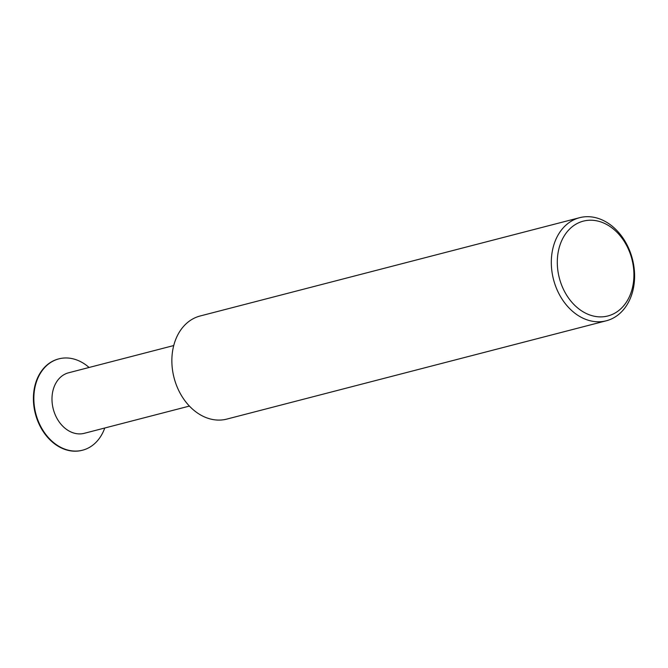 <?xml version="1.0" encoding="UTF-8"?>
<svg xmlns="http://www.w3.org/2000/svg" width="668" height="668" viewBox="0 0 668 668"><rect width="100%" height="100%" fill="white"/><g stroke="black" fill="none" stroke-linecap="round" stroke-linejoin="round"><path stroke-width="1" d="M557.296 262.357A48.989 37.491 75.5 0 0 595.689 316.49A48.989 37.491 75.5 0 0 633.924 274.74A48.989 37.491 75.5 0 0 595.522 220.607A48.989 37.491 75.5 0 0 557.296 262.357M634.6 275.967A53.248 40.748 -104.5 0 1 606.31 320.782A53.248 40.748 -104.5 0 1 551.309 262.499A53.248 40.748 -104.5 0 1 579.599 217.693A53.248 40.748 -104.5 0 1 634.6 275.967M579.599 217.693L200.149 315.989A53.248 40.748 75.5 0 0 171.86 360.803A53.248 40.748 75.5 0 0 226.861 419.086L606.31 320.782M173.73 345.548L68.595 372.786A31.262 23.923 75.5 0 0 51.979 399.097A31.262 23.923 75.5 0 0 84.277 433.315L189.411 406.077M89.078 367.475A47.177 36.105 75.5 0 0 58.909 358.85A47.177 36.105 75.5 0 0 33.843 398.554A47.177 36.105 75.5 0 0 82.573 450.199A47.177 36.105 75.5 0 0 104.759 428.004M58.692 358.908A47.177 36.105 75.5 0 0 58.467 358.966A47.177 36.105 75.5 0 0 33.4 398.671A47.177 36.105 75.5 0 0 82.131 450.307A47.177 36.105 75.5 0 0 82.356 450.249M82.131 450.307L82.573 450.199M58.467 358.966L58.909 358.85"/></g></svg>
